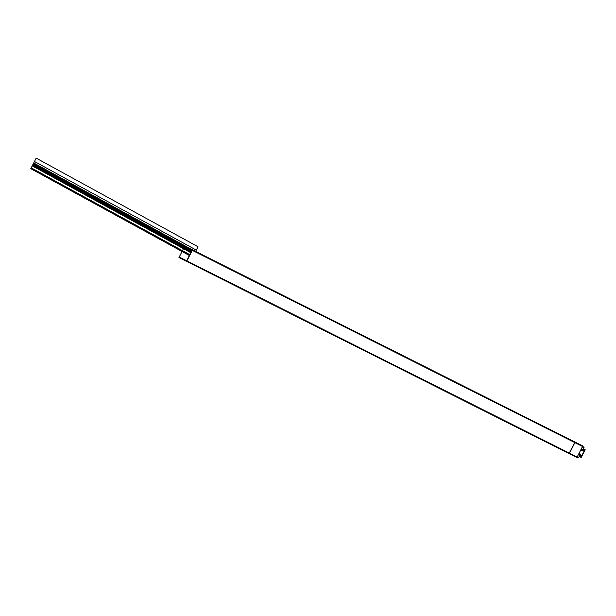 <?xml version="1.0" encoding="UTF-8"?>
<svg xmlns="http://www.w3.org/2000/svg" width="616" height="616" viewBox="0 0 616 616"><rect width="100%" height="100%" fill="white"/><g stroke="black" fill="none" stroke-linecap="round" stroke-linejoin="round"><path stroke-width="0.92" d="M581.127 457.272L581.543 456.957L581.127 457.272L579.279 456.333M580.542 456.471L581.535 456.972L584.623 450.096L581.211 456.795L580.518 456.441L581.211 456.795M578.37 454.647L579.664 455.293L581.281 457.472L585.2 449.78L583.144 448.741L585.2 449.772L581.265 448.972M579.225 456.433L581.281 457.472L579.225 456.433M580.472 454.185L579.494 455.948M578.809 453.784L580.08 454.423L581.612 456.487L580.141 454.508L578.786 453.83M583.814 449.695L584.623 450.096L583.814 449.695M580.85 449.788L584.607 450.612L580.826 449.826M582.975 449.11L582.12 450.943M584.938 450.273L584.584 449.572L584.938 450.273L584.992 449.772L584.607 450.127M189.951 263.063L186.432 261.284L192.315 249.734L574.936 442.042M574.682 442.542L192.254 250.342L186.887 260.884L192.254 250.342L186.887 260.884L192.254 250.342L186.887 260.884L192.254 250.342L574.682 442.542L192.254 250.342L574.682 442.542L192.254 250.342L186.887 260.884L569.3 453.091L186.879 260.891L569.3 453.091M577.084 457.172L578.439 457.85L580.495 454.131L579.009 453.391M578.478 457.773L578.709 457.349L577.346 456.664M192.315 249.742L184.862 245.992L178.971 257.542L179.033 256.941L578.493 457.78M572.58 455.363L569.053 453.584L574.936 442.034L582.782 445.984L576.899 457.534L178.971 257.542M184.862 245.992L184.407 246.385L582.336 446.377L584.068 447.332L583.66 447.64L582.289 446.954M569.507 453.183L574.874 442.642M580.618 450.242L582.105 450.989L583.899 447.124L582.551 446.446M191.892 251.059L33.118 164.118L30.8 168.669L189.566 255.617L30.8 168.669L189.566 255.617L30.8 168.669L189.566 255.617L30.8 168.669L189.566 255.617L30.8 168.669L189.566 255.617L30.8 168.669L189.566 255.617L30.8 168.669L189.566 255.617L30.8 168.669L189.566 255.617L30.8 168.669L189.566 255.617L30.8 168.669L189.566 255.617L30.8 168.669L189.566 255.617L30.8 168.669L189.566 255.617L30.8 168.669L189.566 255.617L30.8 168.669L189.566 255.617L30.8 168.669L189.566 255.617L30.8 168.669L189.566 255.617L30.8 168.669L33.118 164.118L191.892 251.059M189.99 254.785L31.223 167.845L30.8 168.669L33.703 162.978L30.8 168.669L32.864 164.618L30.8 168.669L31.223 167.845L189.99 254.785M191.638 251.559L32.864 164.618L191.638 251.559M195.541 251.605L33.703 162.978L30.8 168.669L36.175 158.119L30.8 168.669L33.703 162.978L195.541 251.605M31.054 168.176L189.82 255.116L31.054 168.176L189.82 255.116L31.054 168.176L34.465 161.477L31.054 168.176M192.146 250.558L33.372 163.617L192.146 250.558M195.642 251.413L196.311 250.104L34.465 161.477L196.311 250.104L195.642 251.413L198.021 246.746L36.175 158.119L198.021 246.746L195.642 251.413M191.745 251.351L32.971 164.403L191.745 251.351M190.999 252.806L32.232 165.866L190.999 252.806M189.774 255.201L31.008 168.26L189.774 255.201M191.322 252.167L32.556 165.227L191.322 252.167M192.254 250.342L186.887 260.884L192.254 250.342"/></g></svg>
